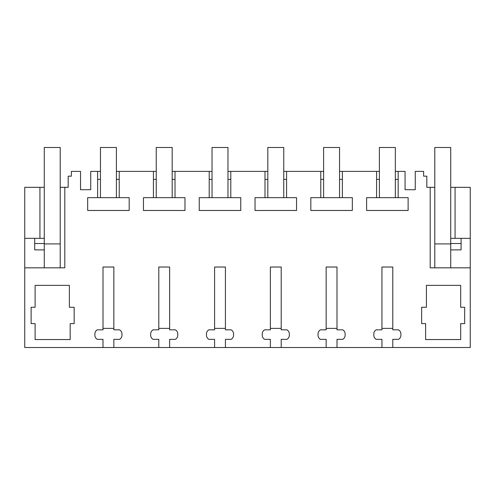 <?xml version="1.0" encoding="UTF-8"?>
<svg xmlns="http://www.w3.org/2000/svg" width="495" height="495" viewBox="0 0 495 495"><rect width="100%" height="100%" fill="white"/><g stroke="black" fill="none" stroke-linecap="round" stroke-linejoin="round"><path stroke-width="0.74" d="M64.814 187.327L60.217 187.327L60.217 267.82L64.814 267.82L64.814 187.327L68.186 187.327L68.186 176.171L71.373 176.171L71.373 171.388L80.537 171.388L80.537 189.721L90.733 189.721L90.733 171.388L97.633 171.388L97.633 197.654L87.671 197.654L87.671 210.48L129.189 210.48L129.189 197.654L119.227 197.654L119.227 171.388L153.419 171.388L153.419 197.654L143.457 197.654L143.457 210.48L184.975 210.48L184.975 197.654L175.013 197.654L175.013 171.388L209.206 171.388L209.206 197.654L199.244 197.654L199.244 210.48L240.762 210.48L240.762 197.654L230.8 197.654L230.8 171.388L264.998 171.388L264.998 197.654L255.036 197.654L255.036 210.48L296.548 210.48L296.548 197.654L286.586 197.654L286.586 171.388L320.785 171.388L320.785 197.654L310.823 197.654L310.823 210.48L352.335 210.48L352.335 197.654L342.373 197.654L342.373 171.388L376.571 171.388L376.571 197.654L366.609 197.654L366.609 210.48L408.128 210.48L408.128 197.654L398.166 197.654L398.166 171.388L405.065 171.388L405.065 189.721L415.262 189.721L415.262 171.388L423.627 171.388L423.627 176.171L426.814 176.171L426.814 187.327L430.186 187.327L430.186 267.82L470.25 267.82L470.25 238.336L450.722 238.336L450.722 187.327L455.066 187.327L455.066 238.336M60.217 267.82L24.75 267.82L24.75 238.336L39.934 238.336L39.934 187.327L24.75 187.327L24.75 238.336M103.01 347.521L113.85 347.521L113.85 339.341L119.586 339.341A4.783 4.783 0 0 0 121.98 335.202L121.98 333.97A4.783 4.783 0 0 0 119.586 329.831L113.85 329.831L113.85 267.028L103.01 267.028L103.01 329.831L97.274 329.831A4.783 4.783 0 0 0 94.885 333.97L94.885 335.202A4.783 4.783 0 0 0 97.274 339.341L103.01 339.341L103.01 347.521L24.75 347.521L24.75 267.82M113.85 347.521L470.25 347.521L470.25 267.82M169.637 347.521L169.637 339.341L175.372 339.341A4.783 4.783 0 0 0 177.767 335.202L177.767 333.97A4.783 4.783 0 0 0 175.372 329.831L169.637 329.831L169.637 267.028L158.796 267.028L158.796 329.831L153.06 329.831A4.783 4.783 0 0 0 150.672 333.97L150.672 335.202A4.783 4.783 0 0 0 153.06 339.341L158.796 339.341L158.796 347.521M225.423 347.521L225.423 339.341L231.165 339.341A4.783 4.783 0 0 0 233.553 335.202L233.553 333.97A4.783 4.783 0 0 0 231.165 329.831L225.423 329.831L225.423 267.028L214.589 267.028L214.589 329.831L208.847 329.831A4.783 4.783 0 0 0 206.458 333.97L206.458 335.202A4.783 4.783 0 0 0 208.847 339.341L214.589 339.341L214.589 347.521M281.21 347.521L281.21 339.341L286.952 339.341A4.783 4.783 0 0 0 289.34 335.202L289.34 333.97A4.783 4.783 0 0 0 286.952 329.831L281.21 329.831L281.21 267.028L270.375 267.028L270.375 329.831L264.633 329.831A4.783 4.783 0 0 0 262.245 333.97L262.245 335.202A4.783 4.783 0 0 0 264.633 339.341L270.375 339.341L270.375 347.521M336.996 347.521L336.996 339.341L342.738 339.341A4.783 4.783 0 0 0 345.126 335.202L345.126 333.97A4.783 4.783 0 0 0 342.738 329.831L336.996 329.831L336.996 267.028L326.162 267.028L326.162 329.831L320.42 329.831A4.783 4.783 0 0 0 318.031 333.97L318.031 335.202A4.783 4.783 0 0 0 320.42 339.341L326.162 339.341L326.162 347.521M392.789 347.521L392.789 339.341L398.525 339.341A4.783 4.783 0 0 0 400.913 335.202L400.913 333.97A4.783 4.783 0 0 0 398.525 329.831L392.789 329.831L392.789 267.028L381.948 267.028L381.948 329.831L376.206 329.831A4.783 4.783 0 0 0 373.818 333.97L373.818 335.202A4.783 4.783 0 0 0 376.206 339.341L381.948 339.341L381.948 347.521M421.635 307.271L426.418 307.271L426.418 285.355L460.684 285.355L460.684 307.271L464.669 307.271L464.669 323.612L460.684 323.612L460.684 339.551L425.62 339.551L425.62 323.612L421.635 323.612L421.635 307.271M35.108 323.612L35.108 339.551L70.179 339.551L70.179 323.612L74.163 323.612L74.163 307.271L69.38 307.271L69.38 285.355L35.108 285.355L35.108 307.271L31.123 307.271L31.123 323.612L35.108 323.612M97.633 179.357L100.46 179.357M100.46 171.388L97.633 171.388M39.934 238.336L44.278 238.336L44.278 187.327L39.934 187.327M430.186 187.327L434.783 187.327L434.783 267.82L434.783 147.479L450.722 147.479L450.722 187.327M470.25 238.336L470.25 187.327L455.066 187.327M97.633 197.654L119.227 197.654M116.399 179.357L119.227 179.357M379.399 171.388L376.571 171.388M398.166 171.388L395.338 171.388M119.227 171.388L116.399 171.388M156.247 171.388L153.419 171.388M175.013 171.388L172.186 171.388M212.033 171.388L209.206 171.388M230.8 171.388L227.972 171.388M267.82 171.388L264.998 171.388M286.586 171.388L283.759 171.388M323.612 171.388L320.785 171.388M342.373 171.388L339.551 171.388M29.929 238.336L34.712 238.336L34.712 243.515L44.278 243.515M34.712 243.515L34.712 249.888L44.278 249.888M450.722 249.888L461.086 249.888L461.086 243.515L450.722 243.515M395.338 179.357L398.166 179.357M376.571 179.357L379.399 179.357M376.571 197.654L398.166 197.654M339.551 179.357L342.373 179.357M320.785 179.357L323.612 179.357M320.785 197.654L342.373 197.654M283.759 179.357L286.586 179.357M264.998 179.357L267.82 179.357M264.998 197.654L286.586 197.654M227.972 179.357L230.8 179.357M209.206 179.357L212.033 179.357M209.206 197.654L230.8 197.654M172.186 179.357L175.013 179.357M153.419 179.357L156.247 179.357M153.419 197.654L175.013 197.654M461.086 238.336L461.086 243.515M60.217 187.327L60.217 147.479L44.278 147.479L44.278 267.82M450.722 267.82L450.722 238.336M113.85 328.389L103.01 328.389M116.399 197.654L116.399 147.479L100.46 147.479L100.46 197.654M169.637 328.389L158.796 328.389M172.186 197.654L172.186 147.479L156.247 147.479L156.247 197.654M225.423 328.389L214.589 328.389M227.972 197.654L227.972 147.479L212.033 147.479L212.033 197.654M281.21 328.389L270.375 328.389M283.759 197.654L283.759 147.479L267.82 147.479L267.82 197.654M336.996 328.389L326.162 328.389M339.551 197.654L339.551 147.479L323.612 147.479L323.612 197.654M392.789 328.389L381.948 328.389M395.338 197.654L395.338 147.479L379.399 147.479L379.399 197.654M60.217 243.911L44.278 243.911M450.722 243.911L434.783 243.911"/></g></svg>
